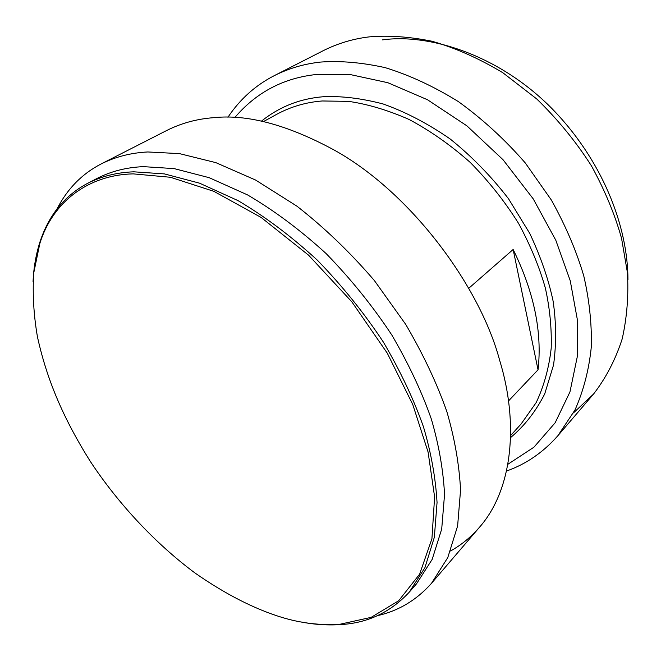 <?xml version="1.0" encoding="UTF-8"?>
<svg xmlns="http://www.w3.org/2000/svg" width="661" height="661" viewBox="0 0 661 661"><rect width="100%" height="100%" fill="white"/><g stroke="black" fill="none" stroke-linecap="round" stroke-linejoin="round"><path stroke-width="0.99" d="M627.95 279.934C627.967 226.351 602.452 159.094 549.679 106.289C496.932 54.326 428.849 33.389 382.504 39.883M573.459 412.91L593.578 394.022C606.005 377.885 615.556 359.493 622.216 338.829C627.016 317.28 628.735 295.12 627.38 272.349L621.555 238.357C614.92 214.577 604.889 190.426 591.463 165.894C576.037 141.727 557.785 119.41 536.715 98.935L502.839 72.735C479.043 58.449 455.437 47.956 432.021 41.238C409.324 36.669 388.354 35.223 369.119 36.892C353.007 38.825 337.697 43.428 323.188 50.707L274.34 75.618C255.443 85.319 239.976 99.2 227.921 117.27M506.541 471.037C526.181 464.08 543.301 452.289 557.917 435.673L574.963 410.027C583.671 390.395 589.141 369.102 591.38 346.157C591.76 322.915 589.224 299.491 583.762 275.885C576.483 251.106 565.692 225.839 551.398 200.093L525.305 162.978C504.946 139.562 482.621 119.096 458.346 101.579C433.608 86.302 409.176 74.982 385.057 67.612C361.732 62.489 340.291 60.638 320.717 62.06C304.349 63.803 288.89 68.323 274.34 75.618M507.896 464.27L533.923 447.208L555.166 422.759L569.956 391.923L577.326 356.519L577.21 318.875L570.245 280.751L555.802 240.224L533.229 198.878L503.021 159.714L466.897 125.846L427.518 99.761L387.875 82.716L350.603 74.635L317.511 74.371C284.081 77.684 256.518 92.077 234.82 117.542M538.037 369.805L513.143 249.486C534.047 292.071 542.342 332.177 538.037 369.805L508.491 400.963M513.143 249.486L468.715 288.328M450.554 550.993C461.386 544.945 471.053 537.013 479.547 527.189C512.738 489.454 518.968 423.139 499.625 360.212C479.927 286.163 410.853 192.425 334.036 149.964C287.618 124.863 247.528 114.097 213.776 117.666C197.011 118.897 181.428 123.128 167.002 130.349L101.232 163.895C82.063 173.793 67.339 188.79 57.061 208.893M377.439 615.672C398.55 610.888 416.587 600.089 431.534 583.275L447.77 557.595L457.619 525.966L460.568 489.941C459.213 464.501 454.652 438.45 446.902 411.795C437.053 383.603 423.329 354.478 405.73 324.419L374.39 280.57C350.38 252.568 324.568 227.772 296.954 206.191L255.609 180.048L215.825 162.631L179.503 153.625L147.824 151.964C130.961 152.807 115.427 156.789 101.232 163.895M301.234 622.001C314.562 624.612 327.881 625.463 341.192 624.554C368.053 622.902 390.758 612.078 409.316 592.099L416.48 583.861L432.187 559.355L441.705 529.031L444.556 494.395C443.234 469.872 438.838 444.795 431.369 419.157C421.916 392.072 408.738 364.037 391.849 335.061C372.804 306.2 350.925 279.074 326.22 253.667C300.449 230.111 274.216 210.52 247.511 194.888L209.173 177.685L174.14 168.605L143.569 166.655C126.689 167.299 111.213 171.207 97.134 178.387L87.45 183.428C64.588 195.639 48.749 215.18 39.924 242.042C35.991 254.402 33.703 267.548 33.05 281.479M409.316 592.099L424.94 567.625L434.343 537.269L437.053 502.534C435.616 477.911 431.096 452.702 423.486 426.915C413.877 399.649 400.533 371.416 383.454 342.208C364.219 313.107 342.15 285.734 317.247 260.079C291.294 236.283 264.896 216.469 238.059 200.638L199.564 183.18L164.44 173.909L133.828 171.819C116.947 172.405 101.488 176.272 87.45 183.428M282.404 617.548C301.284 623.207 320.387 625.455 339.713 624.306L371.16 617.357L398.674 600.75L419.619 574.178L431.922 538.765L434.616 496.956L428.08 452.008L412.761 404.515L387.288 353.189L351.859 301.854L308.588 255.187L261.169 217.477L213.883 191.343L170.455 177.272L133.225 173.876C89.433 174.81 53.045 200.837 39.825 243.537L33.736 272.927C32.447 293.864 33.686 315.165 37.446 336.837C46.873 379.745 63.324 418.363 90.185 461.221C117.98 503.385 155.228 543.507 195.127 573.095C225.525 594.272 254.617 609.095 282.404 617.548M510.565 437.599C524.495 425.899 535.881 411.332 544.722 393.898L553.538 365.012C556.405 344.166 556.281 322.932 553.141 301.292C548.613 279.62 540.822 257.005 529.767 233.449L508.507 198.738C491.272 176.347 471.805 156.409 450.116 138.934C427.75 123.5 405.4 111.849 383.083 103.959C361.443 98.299 341.539 95.886 323.353 96.729C300.069 98.596 279.405 106.751 261.376 121.194M510.614 435.541L521.066 424.04L536.22 402.524C544.02 385.908 549.018 367.78 551.208 348.149C551.761 328.162 549.803 308.117 545.333 287.998C539.393 267.011 530.494 245.52 518.629 223.509C505.004 201.712 488.884 181.362 470.285 162.474C450.62 145.04 430.162 130.671 408.903 119.385C387.784 110.123 367.656 104.116 348.521 101.364L322.262 100.976C306.15 102.232 291.071 106.628 277.009 114.163L263.384 121.632M557.917 435.673L593.578 394.022M431.534 583.275L479.547 527.189M341.192 624.554L339.713 624.306M39.825 243.537L39.924 242.042"/></g></svg>
